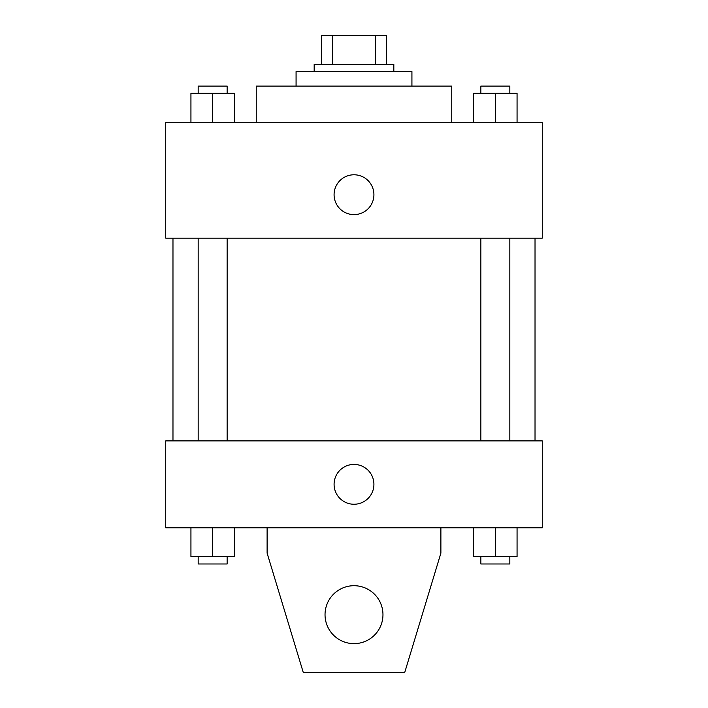 <?xml version="1.0" encoding="UTF-8"?>
<svg xmlns="http://www.w3.org/2000/svg" width="708" height="708" viewBox="0 0 708 708"><rect width="100%" height="100%" fill="white"/><g stroke="black" fill="none" stroke-linecap="round" stroke-linejoin="round"><path stroke-width="1.06" d="M332.751 64.366L332.751 35.4L321.414 35.4L321.414 64.366L321.414 35.4M332.751 35.4L386.586 35.4L386.586 64.366M375.249 64.366L375.249 35.4M314.175 71.605L314.175 64.366L393.825 64.366L393.825 71.605M296.077 86.084L296.077 71.605L411.923 71.605L411.923 86.084M256.252 122.289L256.252 86.084L451.748 86.084L451.748 122.289M165.734 122.289L542.266 122.289L542.266 238.145L165.734 238.145L165.734 122.289M354 214.613A19.913 19.913 0 0 1 336.751 184.744A19.913 19.913 0 0 1 371.249 184.744A19.913 19.913 0 0 1 354 214.613M165.734 440.889L542.266 440.889L542.266 527.779L165.734 527.779L165.734 440.889M334.087 484.334A19.913 19.913 0 0 1 363.956 467.094A19.913 19.913 0 0 1 363.956 501.583A19.913 19.913 0 0 1 334.087 484.334M440.889 527.779L440.889 553.125L404.684 672.6L303.316 672.6L267.111 553.125L267.111 527.779M325.034 614.677A28.966 28.966 0 0 1 368.479 589.587A28.966 28.966 0 0 1 368.479 639.758A28.966 28.966 0 0 1 325.034 614.677M473.617 122.289L473.617 93.323L517.061 93.323L517.061 122.289L517.061 93.323M495.343 122.289L495.343 93.323M509.822 93.323L509.822 86.084L480.865 86.084L480.865 93.323M190.939 122.289L190.939 93.323L234.383 93.323L234.383 122.289L234.383 93.323M212.657 122.289L212.657 93.323M227.135 93.323L227.135 86.084L198.178 86.084L198.178 93.323M473.617 527.779L473.617 556.745L517.061 556.745L517.061 527.779L517.061 556.745M495.343 556.745L495.343 527.779M509.822 556.745L509.822 563.984L480.865 563.984L480.865 556.745M190.939 527.779L190.939 556.745L234.383 556.745L234.383 527.779L234.383 556.745M212.657 556.745L212.657 527.779M227.135 556.745L227.135 563.984L198.178 563.984L198.178 556.745M535.027 440.889L535.027 238.145M172.973 440.889L172.973 238.145M480.865 238.145L480.865 440.889M509.822 238.145L509.822 440.889M227.135 440.889L227.135 238.145M198.178 440.889L198.178 238.145"/></g></svg>
